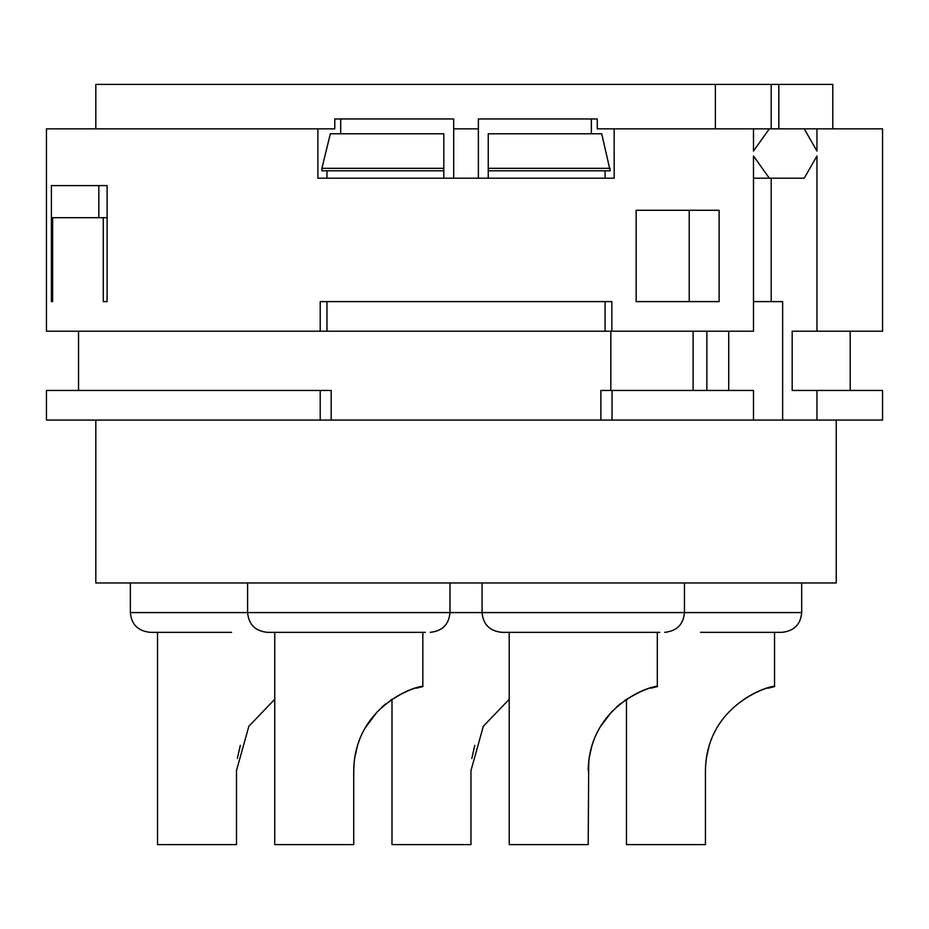 <?xml version="1.0" encoding="UTF-8"?>
<svg xmlns="http://www.w3.org/2000/svg" width="929" height="929" viewBox="0 0 929 929"><rect width="100%" height="100%" fill="white"/><g stroke="black" fill="none" stroke-linecap="round" stroke-linejoin="round"><path stroke-width="1.39" d="M832.779 84.411L832.779 128.841L832.779 84.411L778.827 84.411L778.827 128.841M771.198 128.841L771.198 84.411L778.827 84.411M804.224 128.841L816.951 151.044L816.951 128.841L753.489 128.841L753.489 151.044L769.328 128.841M95.815 128.841L95.815 84.411L771.198 84.411M882.55 331.223L882.55 128.841L882.55 331.223L816.951 331.223L816.951 155.979L804.224 178.194L769.328 178.194L753.489 155.979L753.489 331.223L611.851 331.223L611.851 301.6L320.215 301.6L320.215 331.223L46.45 331.223L46.45 128.841L317.892 128.841L317.892 178.194L614.162 178.194L614.162 128.841L753.489 128.841M816.951 128.841L882.55 128.841M98.811 217.688L98.811 185.603L107.114 185.603L51.397 185.603L51.397 301.6L52.616 301.6L52.616 217.688L107.114 217.688M107.114 185.603L107.114 301.6L103.27 301.6L103.27 217.688M52.616 301.6L51.397 301.6M719.104 210.279L636.168 210.279L636.168 301.6L719.104 301.6L719.104 210.279M611.851 331.223L326.962 331.223L326.962 301.6M320.215 331.223L326.962 331.223M488.248 170.797L610.167 170.797L601.725 133.776L488.248 133.776L488.248 178.194M443.818 168.323L321.898 168.323L330.341 133.776L443.818 133.776L443.818 178.194M326.962 178.194L326.962 170.797M605.104 331.223L605.104 301.6M605.104 178.194L605.104 170.797M591.367 133.776L591.367 118.958M478.377 178.194L478.377 118.958L597.277 118.958L597.277 128.841L614.162 128.841M340.688 133.776L340.688 118.958M317.892 128.841L334.777 128.841L334.777 118.958L453.689 118.958L453.689 178.194M478.377 128.841L453.689 128.841M715.376 84.411L715.376 128.841M816.951 331.223L792.182 331.223L792.182 390.459L882.55 390.459L882.55 420.071L46.45 420.071L46.45 390.459L320.215 390.459L320.215 420.071M612.048 420.071L612.048 390.459L600.877 390.459L600.877 420.071M610.841 331.223L610.841 390.459M320.215 390.459L331.188 390.459L331.188 420.071M612.048 390.459L753.489 390.459L753.489 420.071M693.115 331.223L693.115 390.459M689.213 301.6L689.213 210.279M706.853 331.223L706.853 390.459M728.719 331.223L728.719 390.459M782.648 420.071L782.648 301.6L753.489 301.6M771.198 301.6L771.198 178.194M769.328 178.194L753.489 178.194M816.951 390.459L816.951 420.071M882.55 390.459L882.55 420.071M850.209 331.223L850.209 390.459M836.251 420.071L836.251 582.971L95.815 582.971L95.815 420.071M231.565 632.335L150.115 632.335C138.003 631.046 131.43 624.474 130.362 612.583L247.602 612.583C248.658 624.474 255.243 631.046 267.343 632.335L425.308 632.335M705.436 770.547C706.307 704.844 770.211 684.847 774.217 686.694C781.649 683.198 706.748 698.016 705.436 770.547L705.436 844.589L626.46 844.589L626.46 699.282L624.973 700.292M767.83 688.226L774.542 686.636L774.542 632.335M709.257 745.313L706.295 758.459M801.692 582.971L801.692 612.583C800.635 624.474 794.051 631.046 781.951 632.335L700.501 632.335M620.386 703.706L616.473 707.027M612.199 711.149L600.134 726.989M594.467 738.416L592.017 745.325M588.731 761.002L588.208 844.589L509.22 844.589L509.22 632.335M591.982 745.406L589.079 758.319M650.602 688.226L657.314 686.636L657.314 632.335M588.208 770.547C589.079 704.844 652.971 684.847 656.977 686.694C664.409 683.198 589.52 698.016 588.208 770.547M592.017 745.313L589.056 758.459M659.776 632.335L501.823 632.335C489.711 631.046 483.138 624.474 482.07 612.583L247.602 612.583L247.602 582.971M509.22 699.282L483.335 726.257L470.968 770.547L470.968 844.589L391.992 844.589L391.992 699.282L390.505 700.292M474.777 745.313L471.827 758.459M354.263 761.002L353.728 770.547C354.599 704.844 418.503 684.847 422.509 686.694C429.941 683.198 355.041 698.016 353.728 770.547L353.728 844.589L274.752 844.589L274.752 632.335M416.122 688.226L422.834 686.636L422.834 632.335M357.549 745.313L354.588 758.459M385.907 703.706L382.005 707.027M377.731 711.149L364.795 728.487M359.999 738.416L357.537 745.325M357.514 745.406L354.611 758.319M274.752 699.282L248.856 726.257L236.5 770.547L236.5 844.589L157.512 844.589L157.512 632.335M240.309 745.313L237.348 758.459M610.167 168.323L488.248 168.323M443.818 170.797L321.898 170.797L321.898 168.323M103.27 301.6L107.114 301.6M801.692 612.583L482.07 612.583L482.07 582.971M78.535 331.223L78.535 390.459M130.362 582.971L130.362 612.583M684.464 582.971L684.464 612.583C683.396 624.474 676.823 631.046 664.711 632.335M449.984 582.971L449.984 612.583C448.928 624.474 442.343 631.046 430.243 632.335"/></g></svg>
